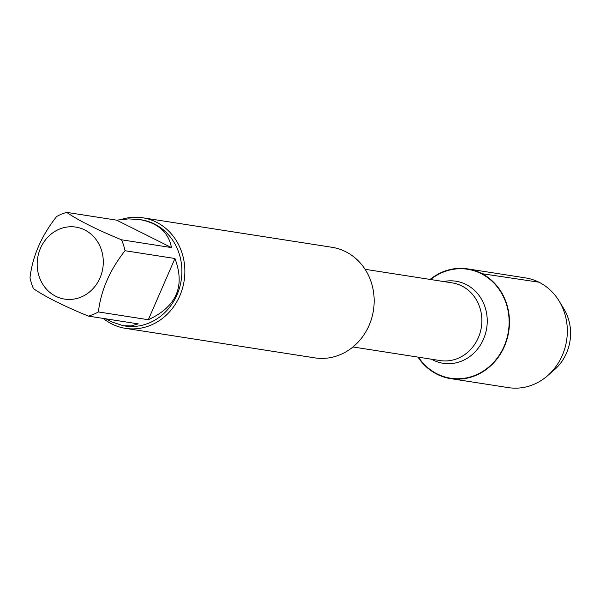 <?xml version="1.0" encoding="UTF-8"?>
<svg xmlns="http://www.w3.org/2000/svg" width="600" height="600" viewBox="0 0 600 600"><rect width="100%" height="100%" fill="white"/><g stroke="black" fill="none" stroke-linecap="round" stroke-linejoin="round"><path stroke-width="0.9" d="M125.483 328.35L314.79 357.87A55.95 50.625 -81.1 0 0 373.433 310.38A55.95 50.625 -81.1 0 0 332.032 247.298L142.725 217.778A55.95 50.625 98.9 0 1 156.262 222.112A55.95 50.625 98.9 0 1 182.43 288.525A55.95 50.625 98.9 0 1 125.483 328.35A55.95 50.625 98.9 0 1 111.953 324.015A55.95 50.625 98.9 0 1 103.275 318.428M430.582 279.517A55.14 49.898 98.9 0 1 480.938 273.525A55.14 49.898 98.9 0 1 497.37 357.885A55.14 49.898 98.9 0 1 418.47 357.188M121.583 219.397A55.95 50.625 98.9 0 1 142.725 217.778M55.815 296.288A36.435 32.97 -81.1 0 0 103.08 266.123A36.435 32.97 -81.1 0 0 62.88 227.917A36.435 32.97 -81.1 0 0 37.395 260.085A36.435 32.97 -81.1 0 0 55.815 296.288M148.328 319.725C176.498 306.705 185.37 286.298 174.953 258.51L148.328 319.725L98.392 311.94C100.882 290.52 109.762 270.12 125.017 250.718A53.715 48.6 -81.1 0 0 121.53 239.798C96.863 229.665 78.578 220.522 66.66 212.37A53.715 48.6 -81.1 0 0 56.617 216.532C41.362 235.935 32.49 256.343 30 277.755A53.715 48.6 -81.1 0 0 33.48 288.675C45.398 296.827 63.682 305.97 88.358 316.103A53.715 48.6 -81.1 0 0 98.392 311.94M174.953 258.51L125.017 250.718M171.465 247.583C168.593 232.275 158.032 222.938 139.8 219.585L128.565 218.895L116.595 220.155L171.465 247.583L121.53 239.798M116.595 220.155L66.66 212.37M106.14 318.877L111.142 321.712L123.248 325.733L131.183 325.913L138.285 323.888L88.358 316.103M139.8 219.585L141.435 219.84A53.715 48.6 98.9 0 1 181.185 280.403A53.715 48.6 98.9 0 1 124.882 325.987L123.248 325.733M430.095 279.435A55.53 50.242 98.9 0 1 467.662 268.882A55.53 50.242 98.9 0 1 481.088 273.18A55.53 50.242 98.9 0 1 507.06 339.09A55.53 50.242 98.9 0 1 450.548 378.608A55.53 50.242 98.9 0 1 437.115 374.31A55.53 50.242 98.9 0 1 417.982 357.112M467.662 268.882L525.518 277.905A55.53 50.242 98.9 0 1 559.102 301.013A55.53 50.242 98.9 0 1 547.433 375.84A55.53 50.242 98.9 0 1 508.403 387.63L450.548 378.608M559.102 301.013L563.895 308.903A45.18 40.883 98.9 0 1 554.4 369.788L547.433 375.84M538.95 282.202L480.938 273.525M352.957 346.972L440.145 360.57A39.307 35.565 -81.1 0 0 480.15 332.595A39.307 35.565 -81.1 0 0 461.768 285.938A39.307 35.565 -81.1 0 0 452.257 282.892L365.07 269.295M443.647 281.55A41.527 37.575 98.9 0 1 466.013 284.438A41.527 37.575 98.9 0 1 483.067 340.095A41.527 37.575 98.9 0 1 431.535 359.228"/></g></svg>
